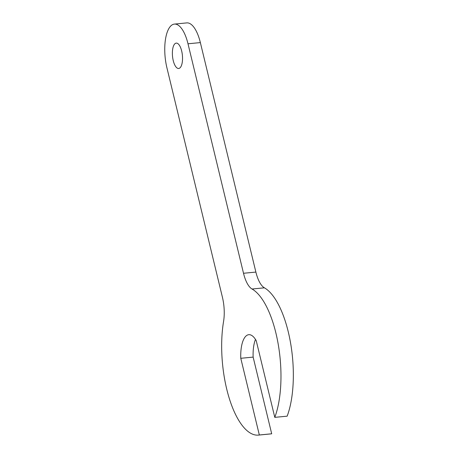 <?xml version="1.0" encoding="UTF-8"?>
<svg xmlns="http://www.w3.org/2000/svg" width="458" height="458" viewBox="0 0 458 458"><rect width="100%" height="100%" fill="white"/><g stroke="black" fill="none" stroke-linecap="round" stroke-linejoin="round"><path stroke-width="0.69" d="M264.403 287.824A26.547 10.328 84.5 0 1 255.879 272.081L243.513 273.271A26.547 10.328 -95.5 0 0 252.037 289.015A74.328 28.923 84.5 0 1 278.098 343.563A74.328 28.923 84.5 0 1 274.789 417.358L287.155 416.173A74.328 28.923 84.5 0 0 290.464 342.372A74.328 28.923 84.5 0 0 264.403 287.824L252.037 289.015M255.472 339.407A26.547 10.328 -95.5 0 0 253.142 357.108L240.782 358.299L259.331 434.98A74.328 28.923 84.5 0 1 258.438 435.1A74.328 28.923 84.5 0 1 229.155 398.002A74.328 28.923 84.5 0 1 223.567 321.464A26.547 10.328 -95.5 0 0 222.433 297.294L166.918 67.807A31.854 12.395 84.5 0 1 174.406 24.091A31.854 12.395 84.5 0 1 187.998 43.785L200.358 42.594L255.879 272.081M173.239 60.605A12.744 4.958 -95.5 0 0 178.677 68.482A12.744 4.958 -95.5 0 0 182.393 55.321A12.744 4.958 -95.5 0 0 176.238 43.115A12.744 4.958 -95.5 0 0 173.239 60.605M240.782 358.299A26.547 10.328 84.5 0 1 248.78 334.689A26.547 10.328 84.5 0 1 256.234 340.683L274.789 417.358M243.513 273.271L187.998 43.785M174.406 24.091L186.772 22.9A31.854 12.395 84.5 0 1 200.358 42.594M259.331 434.98L271.697 433.789A74.328 28.923 84.5 0 1 270.804 433.909L258.438 435.1M253.142 357.108L271.697 433.789"/></g></svg>
